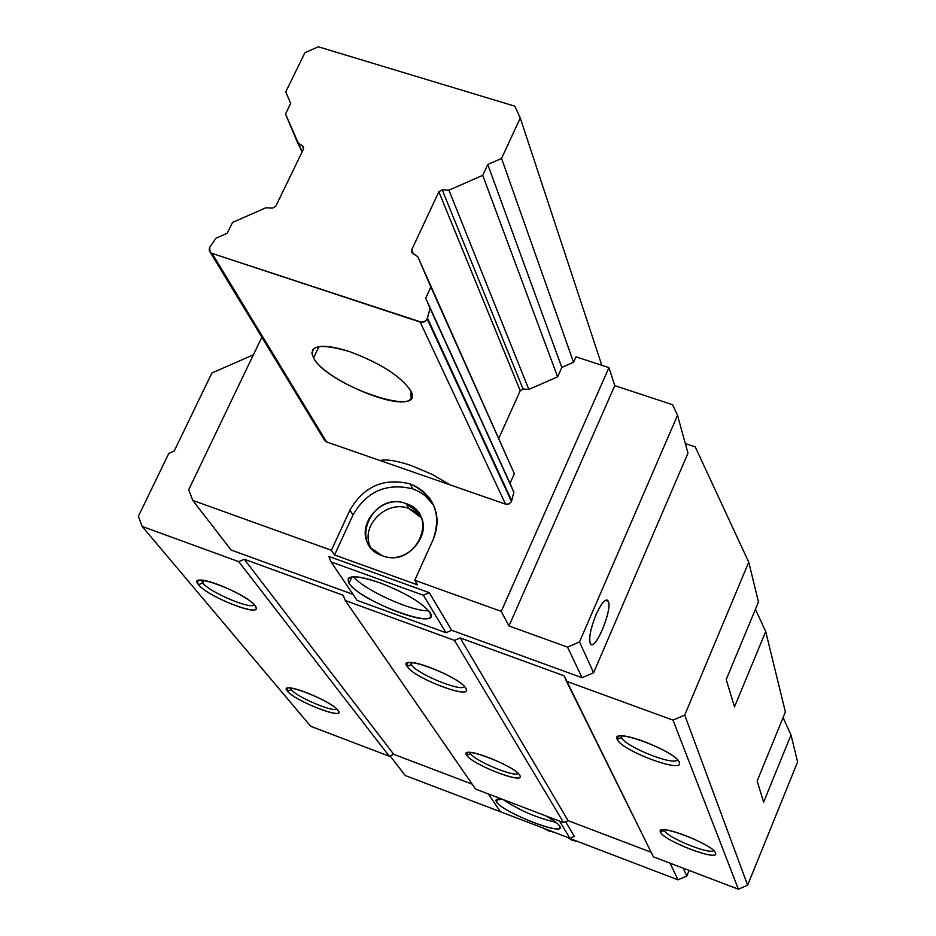 <?xml version="1.0" encoding="UTF-8"?>
<svg xmlns="http://www.w3.org/2000/svg" width="936" height="936" viewBox="0 0 936 936"><rect width="100%" height="100%" fill="white"/><g stroke="black" fill="none" stroke-linecap="round" stroke-linejoin="round"><path stroke-width="1.4" d="M470.539 753.597C474.482 760.804 514.741 777.605 518.216 773.464C514.741 777.605 474.482 760.804 470.539 753.597L471.019 752.532L470.539 753.597L466.76 755.247L470.539 753.597L470.071 752.45L470.539 753.597M337.966 710.272L338.785 711.851C340.856 719.094 294.208 700.28 287.481 691.189L291.166 689.586C296.49 696.887 333.321 712.612 336.901 709.102C333.321 712.612 296.49 696.887 291.166 689.586L291.798 688.217L291.166 689.586L290.324 688.042L291.166 689.586L287.481 691.189C277.009 679.805 330.724 700.046 337.966 710.272C347.35 721.176 295.203 701.415 287.481 691.189L287.422 688.217C292.851 685.21 332.83 702.655 337.966 710.272M254.943 605.569L256.125 607.897C258.371 616.812 207.125 596.162 198.549 584.743L202.702 582.941C209.687 592.359 251.456 610.05 254.229 604.75C251.456 610.05 209.687 592.359 202.702 582.941L203.872 580.46L202.702 582.941L201.486 580.203L202.702 582.941L198.549 584.743L197.157 581.981L198.549 580.449C205.639 577.102 248.473 596.185 254.943 605.569C266.69 619.363 208.541 597.811 198.549 584.743C185.41 570.34 245.501 592.453 254.943 605.569M621.586 737.486C624.593 746.53 675.055 766.642 677.43 759.704C675.055 766.642 624.593 746.53 621.586 737.486L622.206 736.012L621.586 737.486L617.21 739.37C609.792 726.605 676.049 750.988 679.279 762.302L679.431 762.77C683.175 773.803 621.106 750.391 617.21 739.37L621.586 737.486L621.364 736L621.586 737.486M503.159 799.601C519.55 810.424 537.124 817.994 555.902 822.311C537.124 817.994 519.55 810.424 503.159 799.601M496.548 801.976C501.673 811.29 557.95 834.304 559.974 827.88L559.705 826.067C558.02 823.493 553.281 820.053 545.489 815.724C553.281 820.053 558.02 823.493 559.705 826.067C567.637 837.544 502.655 812.67 496.548 801.976L497.788 799.11L496.548 801.976L496.138 799.929L502.293 799.274C496.876 798.56 494.957 799.461 496.548 801.976M465.789 688.171L466.374 689.551C469.264 699.356 413.443 677.559 407.066 666.444L411.302 664.607C416.415 673.756 461.834 692.453 464.443 686.462C461.834 692.453 416.415 673.756 411.302 664.607L412.179 662.653L411.302 664.607L410.658 662.559L411.302 664.607L407.066 666.444L407.675 662.91C415.034 658.991 461.366 679.126 465.789 688.171C474.646 700.982 414.133 678.518 407.066 666.444C396.794 653 459.412 676.084 465.789 688.171M664.408 830.489C666.537 837.322 710.12 855.094 713.63 850.543C710.12 855.094 666.537 837.322 664.408 830.489L660.547 832.162C654.627 822.159 713.173 844.225 715.502 852.918L715.607 853.234C718.731 861.927 663.437 840.703 660.547 832.162L664.408 830.489L664.221 829.846L664.408 830.489M352.989 514.975C366.772 491.283 386.708 482.59 412.788 488.885L419.188 491.728L424.944 495.553L433.625 505.183C428.63 497.507 421.68 492.079 412.788 488.885L410.038 483.889L416.45 486.743L423.563 491.681L429.39 497.964C438.142 510.623 439.393 524.499 433.146 539.592L414.765 580.273L417.538 584.871L334.538 554.978L331.391 550.274L192.757 500.409L231.063 549.994L353.024 594.372L231.063 549.994L192.757 500.409L188.709 489.715L261.846 337.194L188.709 489.715L192.757 500.409L331.391 550.274L349.947 510.108C363.8 486.299 383.83 477.571 410.038 483.889L412.788 488.885C386.708 482.59 366.772 491.283 352.989 514.975L349.947 510.108C363.8 486.299 383.83 477.571 410.038 483.889C434.152 495.109 441.862 513.677 433.146 539.592L414.765 580.273L417.538 584.871L334.538 554.978L331.391 550.274L349.947 510.108L352.989 514.975L334.538 554.978L352.989 514.975M519.726 775.23L520.135 776.213C522.709 784.239 471.802 764.209 466.76 755.247L467.134 752.719C472.879 749.256 516.192 767.789 519.726 775.23C526.98 785.585 472.306 764.899 466.76 755.247C458.359 744.377 514.753 765.601 519.726 775.23M370.738 547.548C359.424 526.675 386.205 499.321 408.833 508.505L421.247 517.713L415.806 512.191L408.833 508.505L406.072 503.615C380.285 493.085 352.544 528.559 371.335 548.274L382.286 555.727C407.464 566.186 435.252 532.245 418.064 512.226L406.072 503.615L408.833 508.505C386.205 499.321 359.424 526.675 370.738 547.548M605.463 600.339L608.318 601.345C605.873 597.917 601.789 602.363 596.056 614.683C590.721 627.986 588.779 637.51 590.23 643.278L591.119 644.354C596.595 648.578 612.355 609.102 608.318 601.345L607.347 600.128C604.504 599.52 600.736 604.363 596.056 614.683C590.721 627.986 588.779 637.51 590.23 643.278C594.044 653.574 612.729 610.143 608.318 601.345L605.463 600.339M353.656 576.763C363.554 589.809 412.448 611.945 428.723 610.763C412.448 611.945 363.554 589.809 353.656 576.763M349.023 583.222C357.891 598.49 426.114 626.64 430.618 616.836L430.08 612.635C422.124 602.725 405.311 592.745 379.653 582.718C362.197 576.67 351.725 575.254 348.227 578.483L349.023 583.222L351.924 576.88L349.023 583.222C359.962 601.591 442.95 631.87 430.08 612.635C422.124 602.725 405.311 592.745 379.653 582.718C355.387 574.704 345.173 574.868 349.023 583.222M265.929 207.757L272.481 208.12L275.816 206.177L303.44 149.175L302.632 145.957L303.72 148.157L302.632 145.957L297.554 142.646L302.141 151.878L285.515 113.97L290.651 103.44L285.772 91.857L304.937 52.697L318.322 46.8L514.835 106.189L520.276 118.018L601.813 365.286L520.276 118.018L501.556 158.441L573.557 362.302L576.003 356.815L608.938 367.626L501.263 611.383L414.765 580.273L501.263 611.383L508.962 625.962L567.544 647.115L579.513 641.92L677.512 415.315L672.61 404.726L614.788 385.644L608.938 367.626L501.263 611.383L508.962 625.962L614.788 385.644L608.938 367.626L576.003 356.815L573.557 362.302L501.556 158.441L487.773 164.49L561.822 367.438L573.557 362.302L561.822 367.438L487.773 164.49L482.73 175.336L557.61 376.857L561.822 367.438L557.61 376.857L482.73 175.336L448.917 190.172L528.828 389.435L557.61 376.857L528.828 389.435L448.917 190.172L442.213 189.809L523.072 389.037L528.828 389.435L523.072 389.037L442.213 189.809L438.855 191.775L520.229 390.71L523.072 389.037L520.229 390.71L498.853 438.224L520.229 390.71L438.855 191.775L411.629 249.935L411.735 252.486L417.819 256.768L514.332 473.733L510.038 483.374L513.876 492.277L511.36 501.836L508.318 504.223L505.545 504.141L326.547 441.944L324.301 439.908L326.547 441.944L505.545 504.141L508.856 504.036L511.36 501.836L513.876 492.277L510.038 483.374L514.332 473.733L417.819 256.768L430.888 287.024L425.716 298.151L430.104 308.33L426.933 319.527L424.804 321.575L421.914 322.347L212.051 253.387L209.933 251.878L209.184 249.982L209.652 247.338L216.134 238.118L227.261 233.228L232.537 222.429L265.929 207.757L272.481 208.12L275.816 206.177L303.44 149.175L303.334 146.648L297.554 142.646L285.515 113.97L290.651 103.44L285.772 91.857L304.937 52.697L318.322 46.8L514.835 106.189L520.276 118.018L501.556 158.441L487.773 164.49L482.73 175.336L448.917 190.172L442.213 189.809L438.855 191.775L411.629 249.935L412.519 253.282L417.819 256.768L430.888 287.024L425.716 298.151L430.104 308.33L427.202 319.012L424.254 321.844L420.194 322.089L212.051 253.387L210.062 252.03L209.652 247.338L216.134 238.118M330.993 561.892L357.072 600.339L445.981 632.736L451.655 630.267L582.075 677.722L593.623 672.715L687.972 453.153L677.512 415.315L687.972 453.153L593.623 672.715L579.513 641.92L593.623 672.715L582.075 677.722L567.544 647.115L579.513 641.92L677.512 415.315L672.61 404.726L614.788 385.644L508.962 625.962L567.544 647.115L582.075 677.722L451.655 630.267L429.285 592.663L328.84 556.452L330.993 561.892L423.365 595.249L445.981 632.736L451.655 630.267L429.285 592.663L328.84 556.452L330.993 561.892L357.072 600.339L445.981 632.736L423.365 595.249L429.285 592.663L423.365 595.249L330.993 561.892M566.467 681.256L653.387 856.826L738.387 889.2L653.387 856.826L564.139 675.804L460.184 637.919L454.486 640.388L345.279 600.538L343.196 595.284L244.296 559.248L238.75 561.659L142.132 526.406L138.399 516.274L168.796 453.387L174.225 451.012L211.899 372.996L253.387 354.826L211.899 372.996L174.225 451.012L168.796 453.387L138.399 516.274L142.132 526.406L310.67 726.277L389.294 756.23L310.67 726.277L142.132 526.406L238.75 561.659L389.294 756.23L393.728 754.311L389.294 756.23L238.75 561.659L244.296 559.248L393.728 754.311L472.177 784.157L393.728 754.311L244.296 559.248L343.196 595.284L345.279 600.538L475.593 789.095L563.601 822.627L475.593 789.095L345.279 600.538L454.486 640.388L563.601 822.627L568.129 820.661L563.601 822.627L454.486 640.388L460.184 637.919L568.129 820.661L651.117 852.24L568.129 820.661L460.184 637.919L564.139 675.804L566.467 681.256L673.031 720.147L738.387 889.2L747.63 885.21L738.387 889.2L673.031 720.147L566.467 681.256M570.55 838.75L677.992 879.84L670.094 863.179L677.992 879.84L686.802 876.037L683.198 868.175L686.802 876.037L689.107 870.433L686.802 876.037L677.992 879.84L570.55 838.75M765.707 631.519L734.514 706.832L726.196 679.571L734.514 706.832L765.707 631.519L785.374 711.957L757.154 781.01L763.624 802.199L791.002 734.971L797.601 761.962L747.63 885.21L684.731 715.081L673.031 720.147L684.731 715.081L747.63 885.21L797.601 761.962L791.002 734.971L763.624 802.199L757.154 781.01L785.374 711.957L765.707 631.519L755.434 609.277L765.707 631.519M405.276 775.546L390.09 755.89L405.276 775.546L508.833 814.94L405.276 775.546M565.625 821.75L574.353 836.421L569.977 838.317L574.353 836.421L565.625 821.75M559.588 821.094L569.977 838.317L500.421 811.723L569.977 838.317L559.588 821.094M679.279 762.302C685.175 774.4 621.293 750.707 617.21 739.37L618.263 736.468C626.114 731.847 677.161 753.433 679.279 762.302M715.502 852.918C720.252 862.395 663.565 840.914 660.547 832.162L661.214 830.197C667.087 826.289 713.969 845.898 715.502 852.918M748.741 562.185L684.731 715.081L748.741 562.185L758.476 601.977L726.196 679.571L758.476 601.977L748.741 562.185L695.249 446.881L748.741 562.185M685.316 443.57L695.249 446.881L685.316 443.57M488.381 793.974L500.421 811.723L488.381 793.974M783.058 717.62L791.002 734.971L783.058 717.62M406.072 503.615C372.926 490.464 347.876 544.74 382.286 555.727C415.783 569.135 440.61 514.168 406.072 503.615M577.231 841.3L572.212 840.411L567.485 837.369M313.56 357.973C324.675 380.308 403.451 412.916 411.161 398.28L410.834 390.874C401.006 376.342 380.613 363.273 349.666 351.644C320.51 343.079 308.482 345.185 313.56 357.973L318.919 346.648L313.56 357.973C327.565 385.515 426.652 419.363 410.834 390.874C401.006 376.342 380.613 363.273 349.666 351.644C329.963 345.361 317.702 344.67 312.87 349.573L311.887 353.235L313.56 357.973M511.501 501.544L427.202 319.012L511.501 501.544M511.758 500.818L427.506 318.181L511.758 500.818M514.332 473.733L430.888 287.024L514.332 473.733M411.267 465.566C396.922 460.723 386.533 459.05 380.11 460.547C386.533 459.05 396.922 460.723 411.267 465.566L431.976 474.295L450.45 484.988L431.976 474.295L411.267 465.566M505.545 504.141L420.194 322.089L505.545 504.141M326.547 441.944L212.051 253.387L326.547 441.944M513.876 492.277L430.104 308.33L513.876 492.277M413.384 253.855L411.629 249.935L413.384 253.855M510.038 483.374L425.716 298.151L510.038 483.374M543.161 828.067L548.414 830.829L554.217 832.291M338.411 710.88L338.785 711.851M255.551 606.446L256.125 607.897M678.881 761.53L679.431 762.77M465.812 688.206L466.374 689.551M715.244 852.403L715.607 853.234M430.618 616.836L430.981 616.017M418.064 512.226L420.779 517.082M432.069 502.913L429.39 497.964M542.693 827.88L556.674 833.227M411.922 396.618L411.161 398.28M324.815 440.739L210.062 252.03"/></g></svg>
